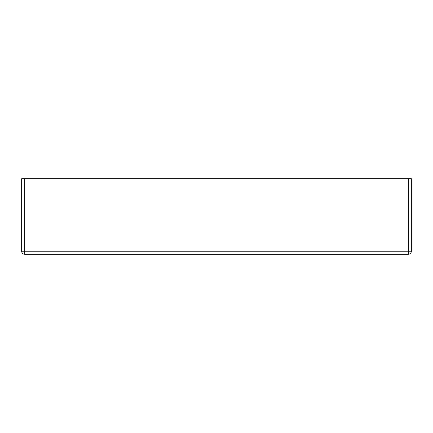 <?xml version="1.0" encoding="UTF-8"?>
<svg xmlns="http://www.w3.org/2000/svg" width="433" height="433" viewBox="0 0 433 433"><rect width="100%" height="100%" fill="white"/><g stroke="black" fill="none" stroke-linecap="round" stroke-linejoin="round"><path stroke-width="0.65" d="M408.33 178.737L24.67 178.737L24.67 251.243L408.33 251.243L408.33 178.737L411.35 178.737L411.35 251.243A3.02 3.02 0 0 1 408.33 254.263L24.67 254.263A3.02 3.02 0 0 1 21.65 251.243L21.65 178.737L24.67 178.737M21.65 251.243A3.02 3.02 0 0 0 24.67 254.263L24.67 251.243L21.65 251.243M411.35 251.243L408.33 251.243L408.33 254.263"/></g></svg>
